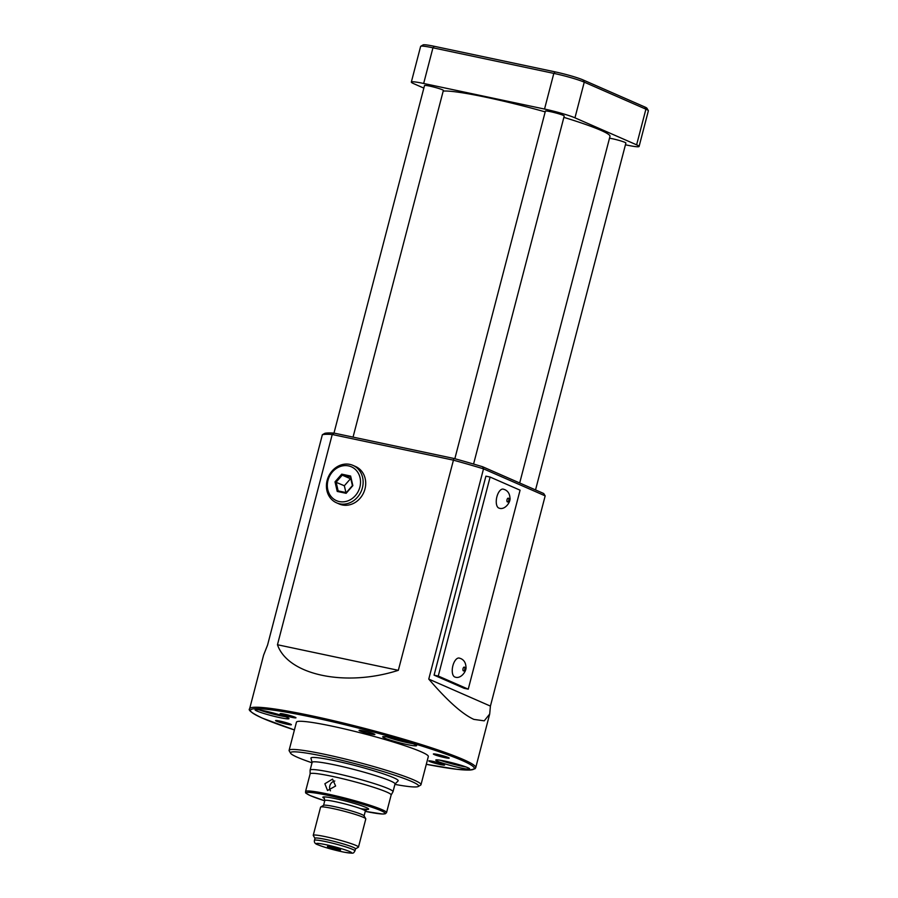 <?xml version="1.0" encoding="UTF-8"?>
<svg xmlns="http://www.w3.org/2000/svg" width="898" height="898" viewBox="0 0 898 898"><rect width="100%" height="100%" fill="white"/><g stroke="black" fill="none" stroke-linecap="round" stroke-linejoin="round"><path stroke-width="1.35" d="M359.874 487.109A18.499 16.22 -66.3 0 0 348.57 465.905A18.499 16.22 -66.3 0 0 327.983 480.363A18.499 16.22 -66.3 0 0 339.287 501.567A18.499 16.22 -66.3 0 0 359.874 487.109M327.153 480.374A20.441 17.926 113.7 0 1 352.981 465.389A20.441 17.926 113.7 0 1 362.41 487.839A20.441 17.926 113.7 0 1 336.582 502.835A20.441 17.926 113.7 0 1 327.153 480.374M394.918 784.392A66.194 5.68 -165.4 0 0 418.255 786.491A66.194 5.68 -165.4 0 0 411.632 781.473A66.194 5.68 -165.4 0 0 337.603 759.349A66.194 5.68 -165.4 0 0 290.615 753.242A66.194 5.68 -165.4 0 0 297.485 757.317A66.194 5.68 -165.4 0 0 312.021 762.795M290.615 753.242L289.223 750.896A68.147 5.848 14.6 0 1 289.1 750.346A68.147 5.848 14.6 0 1 340.353 757.833A68.147 5.848 14.6 0 1 413.798 779.958A68.147 5.848 14.6 0 1 420.994 784.695A68.147 5.848 14.6 0 1 420.623 785.121L418.255 786.491M459.619 658.2A9.732 4.602 102 0 0 459.192 658.054A9.732 4.602 102 0 0 452.772 666.17A9.732 4.602 102 0 0 454.725 676.969A9.732 4.602 102 0 0 455.151 677.103C460.977 679.326 466.994 670.683 465.939 666.754C465.692 662.746 463.974 660.019 460.786 658.571L459.192 658.054M503.621 489.253A9.732 4.602 102 0 0 503.194 489.118A9.732 4.602 102 0 0 496.785 497.223A9.732 4.602 102 0 0 498.738 508.021A9.732 4.602 102 0 0 499.165 508.167C504.99 510.378 510.996 501.746 509.952 497.806C509.694 493.799 507.976 491.071 504.788 489.635L503.194 489.118M445.015 761.122A17.522 1.504 -165.4 0 0 435.766 760.078A17.522 1.504 -165.4 0 0 460.427 767.869A17.522 1.504 -165.4 0 0 469.676 768.913A17.522 1.504 -165.4 0 0 445.015 761.122M440.009 760.179A17.522 1.504 -165.4 0 0 460.921 765.994A17.522 1.504 -165.4 0 0 465.927 766.937M391.921 737.864A17.522 1.504 -165.4 0 0 382.671 736.82A17.522 1.504 -165.4 0 0 407.333 744.61A17.522 1.504 -165.4 0 0 416.582 745.654A17.522 1.504 -165.4 0 0 391.921 737.864M386.903 736.921A17.522 1.504 -165.4 0 0 407.827 742.736A17.522 1.504 -165.4 0 0 412.833 743.679M264.338 710.857A17.522 1.504 -165.4 0 0 255.088 709.813A17.522 1.504 -165.4 0 0 279.749 717.603A17.522 1.504 -165.4 0 0 288.999 718.647A17.522 1.504 -165.4 0 0 264.338 710.857M259.32 709.914A17.522 1.504 -165.4 0 0 280.243 715.728A17.522 1.504 -165.4 0 0 285.25 716.671M328.152 846.994A6.814 0.584 -165.4 0 0 335.65 849.239A6.814 0.584 -165.4 0 0 340.611 849.923A6.814 0.584 -165.4 0 0 339.893 849.486A6.814 0.584 -165.4 0 0 332.709 847.308A6.814 0.584 -165.4 0 0 327.444 846.488A6.814 0.584 -165.4 0 0 328.152 846.994M334.808 781.013A6.23 5.467 -66.3 0 0 329.802 785.907A6.23 5.467 -66.3 0 0 330.464 790.835M324.863 783.752L327.546 790.509L335.616 786.019L332.541 779.094L324.863 783.752M336.582 502.835L339.152 503.958A20.441 17.926 -66.3 0 0 364.981 488.961A20.441 17.926 -66.3 0 0 355.552 466.511L352.981 465.389M433.094 761.403A8.172 0.707 -165.4 0 0 428.773 760.92A8.172 0.707 -165.4 0 0 440.289 764.557A8.172 0.707 -165.4 0 0 444.6 765.04A8.172 0.707 -165.4 0 0 433.094 761.403M279.884 721.083A8.172 0.707 -165.4 0 0 275.563 720.6A8.172 0.707 -165.4 0 0 287.079 724.237A8.172 0.707 -165.4 0 0 291.39 724.72A8.172 0.707 -165.4 0 0 279.884 721.083M284.475 714.168A8.172 0.707 -165.4 0 0 280.165 713.674A8.172 0.707 -165.4 0 0 291.67 717.311A8.172 0.707 -165.4 0 0 295.981 717.805A8.172 0.707 -165.4 0 0 284.475 714.168M363.376 730.871A8.172 0.707 -165.4 0 0 359.065 730.377A8.172 0.707 -165.4 0 0 370.571 734.014A8.172 0.707 -165.4 0 0 374.893 734.508A8.172 0.707 -165.4 0 0 363.376 730.871M437.685 754.488A8.172 0.707 -165.4 0 0 433.375 754.006A8.172 0.707 -165.4 0 0 444.88 757.643A8.172 0.707 -165.4 0 0 449.191 758.125A8.172 0.707 -165.4 0 0 437.685 754.488M443.185 91.102A87.611 7.521 14.6 0 1 486.671 97.388A87.611 7.521 14.6 0 1 545.187 111.88M563.877 117.357A87.611 7.521 14.6 0 1 609.989 136.361L519.695 482.989M333.977 433.105L424.518 85.523A9.732 0.831 14.6 0 1 429.659 86.096A9.732 0.831 14.6 0 1 443.365 90.429L353.049 437.124M454.837 458.732L545.389 111.105A9.732 0.831 14.6 0 1 550.53 111.689A9.732 0.831 14.6 0 1 564.225 116.01L473.572 464.053M609.518 138.191A9.732 0.831 14.6 0 1 612.189 138.696A9.732 0.831 14.6 0 1 625.895 143.029L535.534 489.926M314.457 840.337L314.996 838.272A20.935 1.796 14.6 0 1 330.733 840.562A20.935 1.796 14.6 0 1 353.296 847.364A20.935 1.796 14.6 0 1 355.496 848.823L354.957 850.889A20.935 1.796 14.6 0 0 352.757 849.429A20.935 1.796 14.6 0 0 330.195 842.627A20.935 1.796 14.6 0 0 314.457 840.337C313.997 842.436 315.153 843.918 317.914 844.782C324.919 847.544 333.775 850.036 344.484 852.258C354.171 853.504 353.015 853.841 354.957 850.889M314.974 838.339L313.29 835.499A23.359 2.009 14.6 0 1 313.245 835.308A23.359 2.009 14.6 0 1 330.823 837.879A23.359 2.009 14.6 0 1 356.001 845.456A23.359 2.009 14.6 0 1 358.47 847.083A23.359 2.009 14.6 0 1 358.336 847.229L355.485 848.891M313.245 835.308L320.586 807.156A23.359 2.009 14.6 0 1 320.709 807.01A23.359 2.009 14.6 0 1 339.107 809.951A23.359 2.009 14.6 0 1 363.331 817.303A23.359 2.009 14.6 0 1 365.755 818.74A23.359 2.009 14.6 0 1 365.8 818.931L358.47 847.083M320.709 807.01L323.662 805.293A20.935 1.796 14.6 0 1 340.14 807.919A20.935 1.796 14.6 0 1 361.849 814.508A20.935 1.796 14.6 0 1 364.016 815.799L365.755 818.74M310.124 773.941A41.858 3.592 14.6 0 1 310.136 773.863A41.858 3.592 14.6 0 1 341.622 778.465A41.858 3.592 14.6 0 1 386.735 792.058A41.858 3.592 14.6 0 1 391.158 794.966L386.555 812.611A41.858 3.592 14.6 0 0 382.144 809.704A41.858 3.592 14.6 0 0 337.019 796.111A41.858 3.592 14.6 0 0 305.545 791.508C306.712 793.069 302.716 791.778 310.495 795.707L324.75 800.814A40.691 3.491 -165.4 0 1 310.674 795.763A40.691 3.491 -165.4 0 1 327.86 795.347A40.691 3.491 -165.4 0 1 380.842 810.613A40.691 3.491 -165.4 0 1 365.262 811.365L382.301 814.003L385.309 813.79L386.555 812.611M310.124 773.908L310.102 770.203A42.835 3.682 14.6 0 1 310.113 770.114A42.835 3.682 14.6 0 1 342.318 774.817A42.835 3.682 14.6 0 1 388.497 788.725A42.835 3.682 14.6 0 1 393.01 791.71A42.835 3.682 14.6 0 1 392.976 791.789L391.146 795.011M310.113 770.114L312.134 762.357A42.835 3.682 14.6 0 1 344.338 767.06A42.835 3.682 14.6 0 1 390.518 780.968A42.835 3.682 14.6 0 1 395.03 783.943L393.01 791.71M312.111 762.447L310.944 758.238A45.08 3.873 14.6 0 1 343.777 762.739A45.08 3.873 14.6 0 1 393.425 777.623A45.08 3.873 14.6 0 1 398.083 780.934L395.008 784.033M289.1 750.346L296.441 722.183A68.147 5.848 14.6 0 1 347.683 729.67A68.147 5.848 14.6 0 1 421.14 751.794A68.147 5.848 14.6 0 1 428.324 756.543L420.994 784.695M428.761 679.09C447.305 700.698 462.335 714.135 473.863 719.388L484.224 720.836L489.691 714.045L490.42 706.097L545.176 495.864L483.517 468.846L428.761 679.09L490.42 706.097M482.619 466.747L483.517 468.846A116.819 10.035 -165.4 0 0 453.097 460.079L332.226 434.497L277.46 644.742C287.921 675.105 345.483 687.284 398.33 670.323L453.883 458.463A114.877 9.867 14.6 0 1 482.619 466.747L543.705 493.507L545.176 495.864M322.36 434.733L324.818 433.341A114.877 9.867 14.6 0 1 334.135 433.117L332.226 434.497A116.819 10.035 -165.4 0 0 322.36 434.733L267.593 644.977L263.597 655.147L249.633 708.791A116.819 10.035 14.6 0 1 337.48 721.622A116.819 10.035 14.6 0 1 463.402 759.562A116.819 10.035 14.6 0 1 475.727 767.678L489.691 714.045M277.46 644.742L398.33 670.323M490.106 477.062L438.269 676.037L468.251 689.17L520.077 490.185L490.106 477.062L485.908 476.165L434.082 675.15L464.053 688.283L468.251 689.17M334.135 433.117L453.883 458.463M423.845 88.116L413.798 83.705A23.359 2.009 14.6 0 1 411.329 82.088A23.359 2.009 14.6 0 1 423.665 83.469L544.536 109.062A23.359 2.009 14.6 0 1 574.956 117.829L636.615 144.836A23.359 2.009 14.6 0 1 639.084 146.464A23.359 2.009 14.6 0 1 626.748 145.072L625.435 144.791M639.084 146.464L648.367 110.791A23.359 2.009 -165.4 0 0 648.334 110.611A23.359 2.009 -165.4 0 0 645.909 109.174L584.25 82.156A23.359 2.009 -165.4 0 0 553.819 73.389L432.948 47.807A23.359 2.009 -165.4 0 0 420.747 46.269A23.359 2.009 -165.4 0 0 420.623 46.415L411.329 82.088M420.747 46.269L423.115 44.9A21.417 1.841 14.6 0 1 434.295 46.303L555.166 71.885A21.417 1.841 14.6 0 1 583.06 79.922L644.719 106.941A21.417 1.841 14.6 0 1 646.942 108.254L648.334 110.611M438.269 676.037L434.082 675.15M341.723 474.155L350.635 476.041L352.847 485.627L346.134 493.316L337.221 491.431L335.01 481.844L341.723 474.155L342.25 475.143L336.133 482.159L338.142 490.903L346.291 492.632L352.409 485.605L350.4 476.86L342.25 475.143L350.478 478.746L344.349 485.762L335.01 481.844M344.349 485.762L345.921 492.553M267.278 711.508L277.65 714.213M394.862 738.515L405.234 741.22M447.967 761.773L458.328 764.479M338.142 490.903L337.221 491.431M346.291 492.632L346.134 493.316M350.635 476.041L350.4 476.86M464.378 667.124A1.942 0.92 102 0 0 463.031 668.628A1.942 0.92 102 0 0 463.402 670.885A1.942 0.92 102 0 0 464.749 669.38A1.942 0.92 102 0 0 464.378 667.124M508.38 498.188A1.942 0.92 102 0 0 507.033 499.692A1.942 0.92 102 0 0 507.404 501.937A1.942 0.92 102 0 0 508.751 500.433A1.942 0.92 102 0 0 508.38 498.188M349.715 851.562A18.207 1.56 -165.4 0 0 326.019 844.726A18.207 1.56 -165.4 0 0 318.33 844.917A18.207 1.56 -165.4 0 0 342.026 851.742A18.207 1.56 -165.4 0 0 349.715 851.562M363.342 809.042L367.013 809.356L365.329 811.085A20.935 1.796 -165.4 0 0 363.118 809.637A20.935 1.796 -165.4 0 0 340.555 802.834A20.935 1.796 -165.4 0 0 324.818 800.533L324.2 798.199M324.414 798.434A23.651 2.032 14.6 0 1 336.391 798.85A23.651 2.032 14.6 0 1 366.159 807.504A23.651 2.032 14.6 0 1 360.525 808.604M475.727 767.678L475.042 768.755L469.856 770.069L456.79 769.283L426.303 764.31A115.651 9.934 -165.4 0 0 462.1 760.471A115.651 9.934 -165.4 0 0 311.516 717.075A115.651 9.934 -165.4 0 0 262.665 718.254A115.651 9.934 -165.4 0 0 294.421 729.951L262.485 718.198C252.091 713.214 247.803 710.082 249.633 708.791M434.295 46.303L432.948 47.807L423.665 83.469M555.166 71.885L553.819 73.389L544.536 109.062M583.06 79.922L584.25 82.156L574.956 117.829M644.719 106.941L645.909 109.174L636.615 144.836M323.572 805.338L324.818 800.533M305.545 791.508L310.136 773.863M364.072 815.889L365.329 811.085"/></g></svg>

